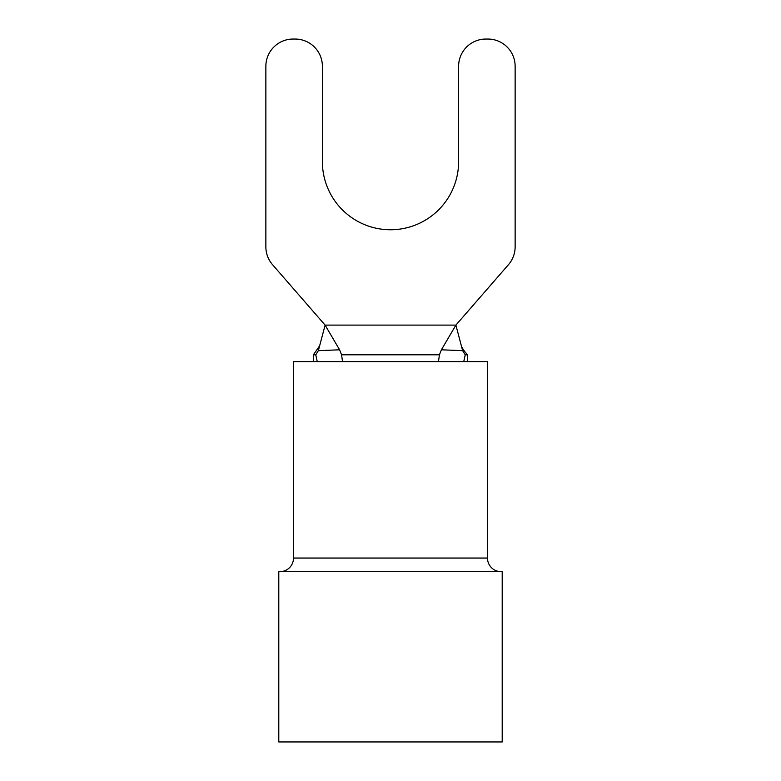 <?xml version="1.0" encoding="UTF-8"?>
<svg xmlns="http://www.w3.org/2000/svg" width="781" height="781" viewBox="0 0 781 781"><rect width="100%" height="100%" fill="white"/><g stroke="black" fill="none" stroke-linecap="round" stroke-linejoin="round"><path stroke-width="1.17" d="M313.396 361.623L313.396 354.808L315.758 354.808L318.355 350.669L325.111 325.111L339.598 349.8L341.561 354.808L439.439 354.808L441.402 349.8L455.889 325.111L508.451 264.691A27.247 27.247 0 0 0 515.138 246.816L515.138 66.297A27.247 27.247 0 0 0 487.9 39.05L485.85 39.05A27.247 27.247 0 0 0 458.613 66.297L458.613 161.647A68.113 68.113 0 0 1 390.5 229.76A68.113 68.113 0 0 1 322.387 161.647L322.387 66.297A27.247 27.247 0 0 0 295.15 39.05L293.1 39.05A27.247 27.247 0 0 0 265.862 66.297L265.862 246.816A27.247 27.247 0 0 0 272.549 264.691L325.111 325.111L455.889 325.111L461.366 345.846C462.411 348.58 464.49 351.567 467.604 354.808L467.604 361.623M438.463 361.623L439.439 354.808M317.262 361.623L315.758 354.808M441.402 349.8L462.645 350.669L465.242 354.808L467.604 354.808M465.242 354.808L463.738 361.623M341.561 354.808L342.537 361.623M462.645 350.669L461.366 345.846M318.355 350.669L339.598 349.8M293.51 558.054L487.49 558.054L487.49 361.623L293.51 361.623L293.51 558.054A13.619 13.619 0 0 1 279.891 571.672M487.49 558.054A13.619 13.619 0 0 0 501.109 571.672M278.797 741.95L502.203 741.95L502.203 571.672L278.797 571.672L278.797 741.95M313.396 354.808L319.634 345.846"/></g></svg>
